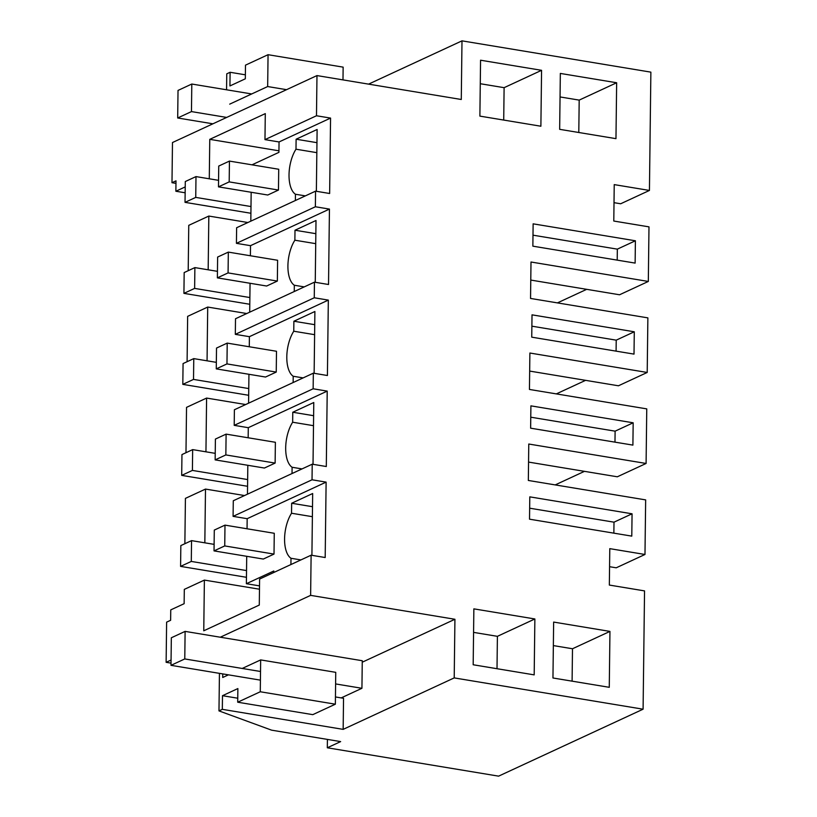 <?xml version="1.0" encoding="UTF-8"?>
<svg xmlns="http://www.w3.org/2000/svg" width="817" height="817" viewBox="0 0 817 817"><rect width="100%" height="100%" fill="white"/><g stroke="black" fill="none" stroke-linecap="round" stroke-linejoin="round"><path stroke-width="1.23" d="M171.059 660.034L166.127 662.321L166.617 622.146L170.63 620.287L170.753 609.891L184.131 603.692L184.305 589.384L204.383 580.09L203.76 630.795L259.285 605.06L259.602 579.059L311.114 555.192L325.186 557.531L326.116 482.122L312.033 479.793L312.125 471.991L312.227 464.189L326.3 466.517L327.219 391.108L313.146 388.78L313.238 380.977L313.34 373.175L327.413 375.514L328.332 300.105L314.259 297.776L314.443 282.171L328.526 284.5L329.445 209.091L315.372 206.762L315.556 191.158L329.639 193.496L330.558 118.087L316.485 115.759L316.976 75.583L172.479 142.536L171.989 182.702L176.002 180.843L175.869 191.249L185.153 192.781M643.091 709.197L498.595 776.15L327.311 747.78L340.648 741.601L271.612 730.163L218.976 710.892L222.316 709.34L343.16 729.367L454.211 677.906L643.091 709.197L644.542 590.895L609.339 585.064L609.788 548.646L644.981 554.477L645.655 499.892L528.333 480.457L528.773 444.029L646.094 463.464L646.758 408.878L529.447 389.443L529.886 353.026L647.207 372.46L647.871 317.874L530.55 298.44L530.999 262.012L648.32 281.446L648.984 226.86L613.792 221.039L614.231 184.611L649.433 190.443L650.873 72.141L461.993 40.85L461.278 99.49L316.976 75.583M644.981 554.477L616.222 567.805L609.564 566.702M649.433 190.443L620.665 203.77L614.016 202.667M530.774 280.068L619.552 294.774L648.32 281.446M557.429 302.893L586.688 289.33M529.671 371.081L618.438 385.787L647.207 372.46M556.316 393.896L585.575 380.344M528.558 462.085L617.325 476.791L646.094 463.464M555.203 484.91L584.461 471.348M327.311 747.78L327.413 739.405M166.127 662.321L171.029 663.128M454.211 677.906L454.926 619.276L310.623 595.368L311.114 555.192M310.623 595.368L220.314 637.209M609.952 631.408L553.64 622.074L552.956 677.987L609.268 687.311L609.952 631.408L572.492 648.759L572.094 681.153M635.258 251.942L635.126 263.094L532.858 246.162L533.133 223.838L635.401 240.78L635.258 251.942M632.062 513.801L631.786 536.126L529.518 519.183L529.794 496.859L632.062 513.801L613.996 522.175L613.863 533.154M633.032 433.96L632.899 445.112L530.631 428.179L530.907 405.855L633.175 422.798L633.032 433.96M616.651 82.752L560.339 73.428L559.655 129.331L615.967 138.655L616.651 82.752L579.192 100.113L578.793 132.497M634.288 331.784L634.012 354.108L531.744 337.166L532.02 314.841L634.288 331.784L616.222 340.158L616.089 351.136M541.569 70.313L540.885 126.226L479.885 116.116L480.559 60.213L541.569 70.313L504.109 87.674L503.711 120.068M473.176 664.762L473.86 608.859L534.869 618.969L534.185 674.873L473.176 664.762M454.926 619.276L362.248 662.209M246.714 556.306L246.377 583.706L273.807 570.991L273.787 572.492M204.383 580.09L259.479 589.21M312.033 479.793L233.09 516.364L233.284 500.76L312.227 464.189M233.09 516.364L247.173 518.693L326.116 482.122M247.173 518.693L247.051 528.783M300.922 559.921L290.995 558.277A27.012 12.806 99.4 0 1 291.536 513.239L291.659 503.252L312.666 493.519L311.91 555.325M290.995 558.277L290.913 564.557M274.012 554.089L274.267 533.287L224.992 525.127L224.736 545.93L274.012 554.089L263.309 559.053L214.034 550.893L224.736 545.93M343.16 729.367L343.538 698.29L335.45 696.952M473.574 632.378L497.4 636.331L497.012 668.714M534.869 618.969L497.4 636.331M553.354 645.593L572.492 648.759M222.316 709.34L222.49 695.696L237.757 698.218M228.423 674.842L222.714 677.487L222.755 673.902M218.976 710.892L219.436 673.351M222.49 695.696L237.87 688.568L237.706 702.212L312.788 714.65L335.358 704.193L335.746 672.34L260.664 659.911L242.2 668.459M260.664 659.911L260.276 691.764L237.706 702.212M259.52 585.881L246.377 583.706M244.538 495.551L205.496 489.077L185.418 498.38L184.867 543.724M250.39 255.752L250.513 245.672L236.43 243.343L236.624 227.739L315.556 191.158M251.166 192.271L250.809 221.162M313.34 373.175L234.397 409.756L234.203 425.351L248.286 427.689L248.164 437.769M247.827 465.292L247.469 494.193M314.443 282.171L235.51 318.742L235.316 334.347L249.399 336.675L249.277 346.765M248.94 374.288L248.582 403.179M250.053 283.274L249.696 312.176M291.659 503.252L312.502 506.703M312.39 516.691L291.536 513.239M529.651 508.194L613.996 522.175M260.276 691.764L335.358 704.193M204.832 542.825L205.496 489.077M247.878 222.52L208.825 216.056L188.758 225.349L188.206 270.693M175.869 191.249L185.224 186.909M316.485 115.759L264.974 139.625L265.29 113.624L209.765 139.35L209.285 178.79M171.989 182.702L175.972 183.365M229.71 104.137L267.67 86.551L268.058 54.698L245.488 65.156L245.325 78.81L229.934 85.938L230.108 72.284L226.758 73.836L226.564 89.788M230.108 72.284L245.376 74.817M368.579 84.131L461.993 40.85M208.172 269.804L208.825 216.056M278.944 150.808L209.765 139.35M251.993 164.83L278.924 152.35L279.046 141.954L330.558 118.087M264.974 139.625L279.046 141.954M305.364 195.886L295.437 194.242A27.012 12.806 99.4 0 1 295.989 149.205L296.111 139.217L317.119 129.484L316.363 191.29M295.437 194.242L295.366 200.522M278.464 190.055L278.72 169.252L229.444 161.092L229.189 181.895L278.464 190.055L267.762 195.018L218.486 186.858L229.189 181.895M236.43 243.343L315.372 206.762M532.99 235.173L617.335 249.144L617.203 260.133M635.401 240.78L617.335 249.144M560.053 96.947L579.192 100.113M480.273 83.722L504.109 87.674M267.67 86.551L286.542 89.676M268.058 54.698L343.14 67.137L342.987 79.892M296.111 139.217L316.955 142.669M316.833 152.656L295.989 149.205M245.651 404.538L206.599 398.073L186.531 407.366L185.98 452.71M205.945 451.821L206.599 398.073M234.203 425.351L313.146 388.78M248.286 427.689L327.219 391.108M302.024 468.907L292.098 467.263A27.012 12.806 99.4 0 1 292.649 422.226L292.772 412.248L313.779 402.515L313.023 464.322M292.098 467.263L292.026 473.543M275.125 463.086L275.38 442.283L226.105 434.123L225.849 454.926L275.125 463.086L264.422 468.039L215.147 459.879L225.849 454.926M633.175 422.798L615.109 431.162L614.976 442.15M292.772 412.248L313.616 415.7M313.493 425.677L292.649 422.226M530.764 417.191L615.109 431.162M246.765 313.534L207.712 307.059L187.644 316.363L187.093 361.706M207.058 360.808L207.712 307.059M235.316 334.347L314.259 297.776M249.399 336.675L328.332 300.105M303.138 377.903L293.211 376.259A27.012 12.806 99.4 0 1 293.763 331.222L293.885 321.234L314.892 311.502L314.137 373.308M293.211 376.259L293.14 382.54M276.238 372.072L276.493 351.269L227.218 343.109L226.963 363.912L276.238 372.072L265.535 377.035L216.26 368.875L226.963 363.912M293.885 321.234L314.729 324.686M314.606 334.674L293.763 331.222M531.877 326.177L616.222 340.158M250.513 245.672L329.445 209.091M304.251 286.89L294.324 285.245A27.012 12.806 99.4 0 1 294.876 240.208L294.998 230.231L316.005 220.498L315.25 282.304M294.324 285.245L294.253 291.526M277.351 281.068L277.606 260.266L228.331 252.106L228.076 272.909L277.351 281.068L266.648 286.021L217.373 277.862L228.076 272.909M294.998 230.231L315.842 233.682M315.719 243.66L294.876 240.208M224.992 525.127L214.289 530.09L214.034 550.893M226.105 434.123L215.402 439.076L215.147 459.879M227.218 343.109L216.515 348.073L216.26 368.875M228.331 252.106L217.628 257.059L217.373 277.862M229.444 161.092L218.742 166.055L218.486 186.858M214.115 544.367L191.546 540.629L191.29 561.432L246.54 570.583M246.458 577.302L180.588 566.385L191.29 561.432M191.546 540.629L180.843 545.582L180.588 566.385M215.228 453.353L192.659 449.616L192.404 470.418L247.653 479.569M247.571 486.289L181.701 475.382L192.404 470.418M192.659 449.616L181.956 454.579L181.701 475.382M216.342 362.35L193.772 358.612L193.517 379.415L248.766 388.565M248.685 395.285L182.814 384.368L193.517 379.415M193.772 358.612L183.069 363.565L182.814 384.368M217.455 271.336L194.885 267.598L194.63 288.401L249.879 297.551M249.798 304.271L183.927 293.364L194.63 288.401M194.885 267.598L184.172 272.561L183.927 293.364M218.568 180.332L195.988 176.595L195.743 197.397L250.982 206.548M250.901 213.268L185.03 202.35L195.743 197.397M195.988 176.595L185.285 181.548L185.03 202.35M260.419 680.142L170.998 665.334L171.335 637.771L185.112 631.388L362.268 660.728L361.931 688.292L335.603 683.931M341.189 697.902L361.931 688.292M185.112 631.388L184.775 658.941L260.521 671.492M170.998 665.334L184.775 658.941M251.697 93.955L191.801 84.028L191.464 111.592L226.656 117.423M212.88 123.806L177.687 117.985L191.464 111.592M177.687 117.985L178.024 90.421L191.801 84.028"/></g></svg>
